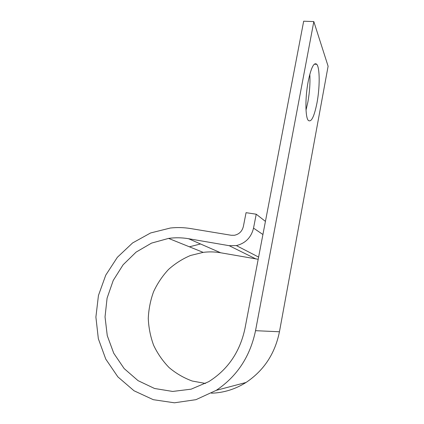 <?xml version="1.0" encoding="UTF-8"?>
<svg xmlns="http://www.w3.org/2000/svg" width="424" height="424" viewBox="0 0 424 424"><rect width="100%" height="100%" fill="white"/><g stroke="black" fill="none" stroke-linecap="round" stroke-linejoin="round"><path stroke-width="0.64" d="M309.811 74.274C310.289 82.929 309.647 92.188 307.882 102.041L306.017 110.086M308.158 81.609C305.084 97.504 305.259 117.061 308.237 120.358C311.258 122.695 314.179 116.844 316.998 102.804C319.903 87.545 319.95 67.988 316.802 64.326C313.961 61.872 311.078 67.633 308.158 81.609M265.429 221.381L256.223 214.21L253.531 228.128C251.209 237.482 245.485 243.307 236.359 245.591L229.177 245.687L188.516 238.707C181.864 237.583 175.218 237.482 168.567 238.399L151.554 243.106L136.109 252.105L123.098 264.799L113.235 280.439L107.087 298.136L105.035 316.892L107.261 335.633L113.733 353.24L124.168 368.589L138.038 380.641L154.543 388.485L172.653 391.447L191.15 389.168L208.714 381.674C227.927 369.564 240.016 351.803 244.987 328.393L303.674 21.2L313.824 21.587L328.107 66.218L279.448 331.764L255.529 330.688L313.824 21.587M256.223 214.21L246.063 212.678L243.355 226.506C242.131 231.324 239.152 234.244 234.419 235.278L231.239 235.272L190.62 228.557C183.878 227.46 177.131 227.28 170.379 228.022L150.61 232.962L132.595 242.947L117.363 257.299L105.756 275.149L98.448 295.464L95.893 317.078L98.342 338.734L105.767 359.112L117.872 376.883L134.026 390.774L153.297 399.689L174.434 402.8L195.952 399.668L216.24 390.34C237.064 376.374 250.16 356.489 255.529 330.688M200.531 243.97L189.401 246.805M211.438 393.191C223.718 392.82 235.246 389.248 246.021 382.48C263.861 370.581 275.006 353.68 279.448 331.764M258.195 259.271L220.634 252.773C214.82 251.755 209.006 251.623 203.191 252.37L190.551 255.465C182.474 258.873 175.123 263.548 168.487 269.484C162.397 276.04 157.426 283.444 153.578 291.701C150.456 300.298 148.686 309.207 148.273 318.429C148.665 327.667 150.451 336.614 153.626 345.269C157.574 353.589 162.726 361.02 169.081 367.56C176.029 373.433 183.756 377.927 192.268 381.038L205.555 383.46M262.922 234.509L253.531 228.128M256.08 259.032L229.177 245.687M220.634 252.773L188.516 238.707M246.021 382.48L216.24 390.34M258.608 257.087L236.359 245.591M203.191 252.37L168.567 238.399M316.802 64.326L314.29 64.167"/></g></svg>
